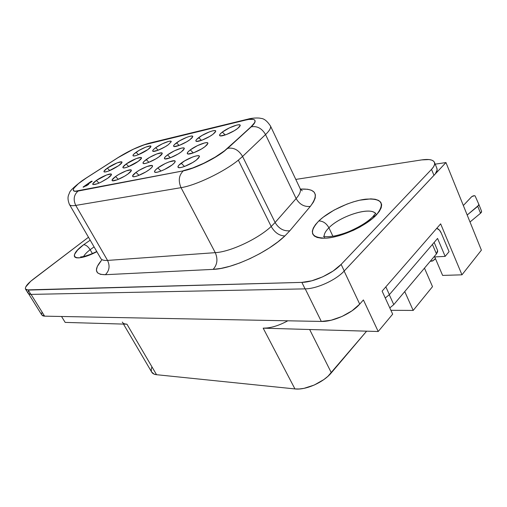 <?xml version="1.0" encoding="UTF-8"?>
<svg xmlns="http://www.w3.org/2000/svg" width="507" height="507" viewBox="0 0 507 507"><rect width="100%" height="100%" fill="white"/><g stroke="black" fill="none" stroke-linecap="round" stroke-linejoin="round"><path stroke-width="0.76" d="M375.491 213.441C370.186 206.507 340.203 215.995 328.923 227.776C326.381 223.283 323.01 221.008 318.808 220.957C308.345 232.345 310.899 238.075 326.483 238.151C341.781 237.067 365.927 225.938 376.175 215.158L379.35 211.33L381.194 207.813L381.67 204.752L380.776 202.261L378.59 200.417L375.218 199.276L370.82 198.864L359.685 200.195L353.366 201.875L346.851 204.137L334.094 210.082L323.13 217.23L318.808 220.957L315.481 224.614L313.282 228.074L312.312 231.211L312.642 233.892L314.277 236.015L317.192 237.472L321.311 238.201L326.483 238.151L332.522 237.301L339.189 235.685L353.271 230.387L360.084 226.933L371.777 219.151L376.175 215.158L372.651 216.901L376.175 215.158C385.535 203.453 381.999 198.123 365.572 199.181C350.388 200.994 329.201 210.893 318.808 220.957C323.01 221.008 326.381 223.283 328.923 227.776C325.538 231.154 323.96 234.082 324.182 236.579C323.96 234.082 325.538 231.154 328.923 227.776L332.909 236.268L328.923 227.776C339.639 216.641 367.505 207.217 374.578 212.661M90.138 249.691C88.053 246.491 85.886 244.83 83.642 244.716C85.886 244.83 88.053 246.491 90.138 249.691C86.773 252.315 84.593 254.59 83.604 256.51C84.593 254.59 86.773 252.315 90.138 249.691L92.375 253.525L90.138 249.691L94.08 246.89M83.642 244.716C66.506 257.258 74.852 263.051 96.869 251.7L90.265 254.717L82.115 257.379L78.934 257.892L76.519 257.829L74.954 257.201L74.282 256.048L74.529 254.419L77.609 250.027L83.642 244.716L90.189 240.191L83.642 244.716M181.176 163.184C187.59 158.165 200.385 153.564 199.384 156.695L196.285 160.111L192.755 162.474L184.434 166.499L180.948 167.519L178.667 167.64L177.925 166.847L178.813 165.282L184.643 160.877L192.761 156.948L196.215 155.909L198.554 155.738L199.403 156.467L198.611 158L196.285 160.111C190.784 164.445 179.687 168.932 178.204 167.449C177.437 166.733 178.426 165.307 181.176 163.184L184.516 166.467L181.176 163.184M157.835 167.937C164.103 163.14 176.062 158.735 175.156 161.619C174.953 162.443 173.882 163.596 171.943 165.067L164.445 169.534L160.472 171.239L157.183 172.215L155.085 172.304L154.489 171.518L155.465 169.984L157.835 167.937L165.174 163.577L169.059 161.904L174.471 160.77L175.168 161.499L174.288 163.007L171.943 165.067C166.543 169.23 156.099 173.514 154.736 172.152C154.008 171.461 155.041 170.06 157.835 167.937L160.985 171.043L157.835 167.937M136.003 172.386C142.125 167.785 153.348 163.571 152.518 166.226C152.322 167.037 151.219 168.197 149.204 169.699L145.807 171.93L138.088 175.675L134.976 176.601L133.049 176.67L132.587 175.885L136.003 172.386L139.349 170.2L146.891 166.537L151.961 165.478L152.525 166.207L151.561 167.69L149.204 169.699C143.906 173.705 134.051 177.799 132.79 176.55C132.105 175.885 133.176 174.497 136.003 172.386L138.981 175.327L136.003 172.386M115.545 176.55C121.522 172.139 132.086 168.096 131.326 170.548C131.129 171.347 129.995 172.507 127.916 174.034L124.583 176.202L117.13 179.82L112.415 180.758L112.06 179.979L115.545 176.55L118.828 174.427L126.11 170.884L130.863 169.889L131.307 170.618L127.916 174.034C122.726 177.887 113.397 181.817 112.224 180.663C111.578 180.023 112.681 178.654 115.545 176.55L118.346 179.339L115.545 176.55M96.324 180.467C102.154 176.227 112.136 172.342 111.432 174.617C111.242 175.397 110.082 176.556 107.953 178.096L100.988 182.184L97.477 183.711L93.047 184.592L92.794 183.819L96.324 180.467L106.59 174.966L111.058 174.034L111.394 174.757L107.953 178.096C100.937 182.634 95.924 184.776 92.914 184.523C92.306 183.908 93.44 182.558 96.324 180.467L98.973 183.109L96.324 180.467M107.294 168.147C112.896 164.103 122.656 160.269 121.984 162.405C121.807 163.121 120.717 164.198 118.714 165.637L108.625 171.036L105.9 171.892L104.271 171.974L103.979 171.284L107.294 168.147L117.199 162.848L121.585 161.866L121.959 162.506L118.714 165.637C111.889 170.016 107.015 172.101 104.093 171.892C103.536 171.328 104.607 170.079 107.294 168.147L109.753 170.586L107.294 168.147M126.161 164.002C131.89 159.8 142.207 155.807 141.478 158.114C141.301 158.843 140.236 159.914 138.291 161.334L127.903 166.898L125.039 167.792L123.283 167.893L122.89 167.202L126.161 164.002L136.345 158.545L140.997 157.5L141.472 158.146L138.291 161.334C133.284 165.029 124.126 168.888 123.043 167.785C122.453 167.202 123.493 165.941 126.161 164.002L128.753 166.562L126.161 164.002M146.2 159.597C152.062 155.224 163 151.067 162.208 153.551C162.025 154.293 160.992 155.364 159.103 156.758L155.852 158.881L148.412 162.493L145.389 163.425L143.487 163.552L142.993 162.861L143.95 161.467L149.4 157.519L156.676 153.976L161.625 152.867L162.215 153.507L159.103 156.758C154.001 160.586 144.343 164.61 143.177 163.425C142.556 162.817 143.563 161.543 146.2 159.597L148.938 162.291L146.2 159.597M167.525 154.908C173.521 150.357 185.156 146.016 184.288 148.703L181.278 151.885L177.976 154.065L170.263 157.804L165.016 158.932L164.395 158.241L165.282 156.828L167.525 154.908L174.566 150.744L181.487 148.126L183.591 147.93L184.307 148.57L183.502 149.958L181.278 151.885C176.087 155.858 165.871 160.06 164.61 158.773C163.957 158.146 164.927 156.859 167.525 154.908L170.422 157.747L167.525 154.908M190.271 149.907C196.393 145.167 208.814 140.623 207.864 143.532L204.961 146.681L201.602 148.919L193.598 152.791L187.989 154.001L187.229 153.31L188.04 151.872L190.271 149.907L197.483 145.623L204.739 142.892L207.021 142.663L207.883 143.297L207.167 144.704L204.961 146.681C199.676 150.807 188.832 155.212 187.476 153.805C186.785 153.158 187.717 151.859 190.271 149.907L193.325 152.892L190.271 149.907M222.313 132.099C228.283 127.415 241.18 122.726 240.191 125.654L237.574 128.518L234.31 130.705L226.318 134.577L220.488 135.914L219.569 135.325L220.215 133.981L222.313 132.099L229.392 127.884L236.763 125.083L239.177 124.779L240.191 125.318L239.64 126.63L237.574 128.518C232.409 132.606 221.141 137.137 219.797 135.699C219.151 135.09 219.987 133.892 222.313 132.099L225.26 134.957L222.313 132.099M198.681 137.638C204.536 133.138 216.603 128.664 215.697 131.37L212.972 134.285L209.759 136.408L202.059 140.147L196.596 141.402L195.829 140.8L196.564 139.476L201.849 135.553L209.372 131.896L212.617 130.857L214.848 130.591L215.709 131.136L215.057 132.435L212.972 134.285C207.889 138.221 197.286 142.543 196.044 141.219C195.423 140.629 196.298 139.438 198.681 137.638L201.482 140.363L198.681 137.638M176.512 142.828C182.247 138.512 193.579 134.228 192.749 136.738L189.922 139.685L186.76 141.757L179.326 145.37L174.205 146.548L173.565 145.94L174.376 144.634L179.63 140.8L186.893 137.264L189.973 136.275L192.039 136.034L192.768 136.592L192.026 137.872L189.922 139.685C184.922 143.481 174.915 147.613 173.762 146.39C173.166 145.82 174.085 144.634 176.512 142.828L179.167 145.433L176.512 142.828M155.668 147.714C161.289 143.557 171.962 139.457 171.201 141.783L168.28 144.761L165.168 146.776L157.988 150.275L153.177 151.378L152.651 150.769L153.532 149.483L155.668 147.714L162.278 143.842L168.685 141.364L170.606 141.155L171.208 141.719L168.28 144.761C163.362 148.418 153.9 152.379 152.822 151.244C152.258 150.699 153.209 149.521 155.668 147.714L158.197 150.192L155.668 147.714M136.047 152.315C141.548 148.31 151.631 144.375 150.928 146.536C150.763 147.207 149.761 148.202 147.93 149.527L137.923 154.889L135.122 155.782L133.385 155.928L132.967 155.313L133.905 154.046L139.064 150.383L145.87 147.062L150.427 145.972L150.928 146.542L147.93 149.527C143.094 153.07 134.114 156.866 133.107 155.814C132.574 155.281 133.55 154.115 136.047 152.315L138.443 154.679L136.047 152.315M69.617 204.758L100.678 258.259C101.444 259.939 103.732 260.661 107.547 260.421L75.758 205.417L181.031 187.666C195.607 185.486 224.119 171.835 238.341 160.149C224.119 171.835 195.607 185.486 181.031 187.666L215.266 252.657C230.153 251.922 257.949 238.968 271.188 226.477L238.341 160.149L242.58 156.46C238.74 150.034 233.79 147.315 227.738 148.31L251.206 126.845C257.131 125.78 261.91 128.353 265.541 134.564C269.464 130.768 271.112 127.922 270.497 126.034L270.51 126.072C271.093 127.967 269.439 130.793 265.541 134.564C261.91 128.353 257.131 125.78 251.206 126.845C254.165 124.107 255.446 122.067 255.053 120.736L254.945 120.489C255.61 121.794 254.362 123.917 251.206 126.845L224.538 150.775L227.738 148.31C233.79 147.315 238.74 150.034 242.58 156.46L238.341 160.149L271.188 226.477C274.756 232.631 279.325 235.787 284.883 235.951C268.197 252.22 232.117 268.932 213.13 269.375C217.319 264.698 218.029 259.128 215.266 252.657C230.153 251.922 257.949 238.968 271.188 226.477L275.111 222.503L242.58 156.46L265.541 134.564L296.126 198.56L275.111 222.503L242.58 156.46L265.541 134.564L296.126 198.56C299.694 194.428 301.05 191.145 300.201 188.712L302.229 190.841M81.709 181.012L82.502 180.555L81.709 181.012M82.014 180.79L85.563 178.426M437.49 250.249L437.655 251.694L436.457 253.893L393.774 304.612L389.801 307.888L393.774 304.612L389.281 294.757L393.774 304.612L436.457 253.893L432.427 244.425L436.457 253.893L437.598 250.49L434.163 242.403M441.305 233.182L449.063 251.662L445.152 256.384L437.566 238.429L389.382 294.643L385.84 286.861L389.382 294.643L437.566 238.429L445.152 256.384L433.878 256.96L445.152 256.384L449.063 251.662L441.305 233.182L439.493 230.184L436.742 228.34C438.618 228.891 440.139 230.501 441.305 233.182M390.91 310.309L413.192 310.43L404.744 291.576L413.192 310.43L390.91 310.309M434.721 256.916L442.624 275.421L461.966 274.819L440.646 223.847L382.12 291.138L392.672 314.15L378.209 331.508L363.405 299.941L359.71 304.118L344.145 271.125L359.71 304.118L352.023 310.81L341.921 316.507L331.084 320.247L321.318 321.438C332.947 321.913 351.788 313.446 359.71 304.118L363.405 299.941L378.209 331.508L263.171 328.162L378.209 331.508L392.672 314.15L382.12 291.138L440.646 223.847L461.966 274.819L481.397 250.147L445.957 162.557L435.19 164.154L445.957 162.557L481.397 250.147L461.966 274.819L442.624 275.421L434.721 256.916M436.793 168.071L437.11 170.029L435.285 173.914L445.957 162.557L344.234 270.979C335.913 280.13 316.748 288.857 305.068 288.87L30.914 294.396L29.286 294.212L28.158 293.344L30.914 294.396L305.068 288.87C316.748 288.857 335.913 280.13 344.234 270.979L341.135 264.401L333.131 271.017L322.75 276.816L311.716 280.815L301.861 282.38L26.605 289.915L25.635 289.313L25.35 288.306L25.749 286.937L30.699 281.277L88.478 237.244L33.367 279.116C27.543 283.641 24.913 286.962 25.489 289.072L28.227 290.086L30.914 294.396L28.227 290.086L301.861 282.38L305.068 288.87L301.861 282.38C313.503 282.291 332.782 273.495 341.135 264.401L344.234 270.979L435.285 173.914C436.876 171.791 437.44 169.997 436.983 168.527L434.537 162.551C435.082 164.363 434.074 166.632 431.514 169.37L341.135 264.401L431.514 169.37L434.011 175.416L431.514 169.37L433.51 166.879L434.537 164.636L434.581 162.715L433.65 161.201L431.799 160.142L429.112 159.566L421.716 159.901C429.03 158.849 433.301 159.73 434.537 162.551M28.012 292.571L28.398 291.183M295.796 179.415L421.716 159.901L295.796 179.415M100.608 258.088C101.292 259.888 103.599 260.668 107.547 260.421C110.114 265.928 109.392 270.687 105.367 274.699C109.392 270.687 110.114 265.928 107.547 260.421L215.266 252.657L107.547 260.421L75.758 205.417L181.031 187.666C178.109 180.79 178.882 175.181 183.35 170.84C193.915 168.983 214.201 159.217 224.614 150.934L251.13 126.699L254.584 122.662L255.053 121.167L254.679 120.07L253.487 119.411L248.874 119.418L245.61 120.07C251.136 118.758 254.261 118.93 254.977 120.584C255.376 121.921 254.089 123.955 251.13 126.699L224.614 150.934C214.201 159.217 193.915 168.983 183.35 170.84C178.882 175.181 178.109 180.79 181.031 187.666L215.266 252.657C218.029 259.128 217.319 264.698 213.13 269.375L105.367 274.699C94.917 274.572 93.643 269.762 101.546 260.249L97.287 266.473L96.4 270.098L97.458 272.772L100.475 274.344L105.367 274.699L213.13 269.375L220.963 268.412L229.963 266.257L239.748 262.968L249.875 258.69L259.895 253.601L269.344 247.942L277.798 241.966L284.883 235.951L289.808 230.786L310.322 206.406L313.491 201.989L315.189 198.072L315.392 194.77L314.144 192.159L311.526 190.309L307.654 189.25L300.436 189.098C316.007 188.427 319.302 194.194 310.322 206.406C304.276 207.046 299.548 204.429 296.126 198.56C299.719 194.396 301.069 191.101 300.182 188.667M69.358 204.283C69.839 205.652 71.969 206.032 75.758 205.417C72.051 206.019 69.928 205.665 69.389 204.359C66.664 197.293 68.711 194.967 69.415 193.072C69.554 191.234 73.673 187.197 81.773 180.961M247.727 119.183L149.723 143.05M248.202 119.075L246.015 119.975L248.075 119.101C251.016 118.125 258.253 117.542 260.947 118.404C264.001 118.499 267.189 121.053 270.51 126.072L300.201 188.712M117.206 158.127L85.759 178.293M75.758 205.417C73.065 199.619 73.838 194.834 78.084 191.063C75.416 191.557 73.864 191.386 73.433 190.537C73.864 191.386 75.416 191.557 78.084 191.063C73.838 194.834 73.065 199.619 75.758 205.417M183.35 170.84L78.008 190.936C75.258 191.443 73.699 191.247 73.325 190.328C73.084 187.926 77.413 183.813 86.31 178.001L78.446 183.629L73.933 188.192L73.261 189.795L73.724 190.822L75.321 191.209L183.35 170.84L78.084 191.063L183.35 170.84M296.126 198.56C299.548 204.429 304.276 207.046 310.322 206.406L289.808 230.786C283.622 231.325 278.723 228.562 275.111 222.503L296.126 198.56M271.188 226.477L275.111 222.503C278.723 228.562 283.622 231.325 289.808 230.786L284.883 235.951C279.325 235.787 274.756 232.631 271.188 226.477M224.538 150.775C214.125 159.059 193.839 168.825 183.268 170.688L192.692 167.963L203.96 163.172L215.202 157.107L224.538 150.775M245.61 120.07L144.286 144.806L133.43 149.185L118.017 157.658C128.822 150.94 138.557 146.377 147.207 143.975L245.61 120.07M118.017 157.658L86.31 178.001L118.017 157.658M92.192 181.31L86.247 185.328L88.687 184.256L87.318 185.226L83.066 187.089L91.152 181.379L92.192 181.31M85.696 186.101L86.57 185.695M83.928 187.064L83.066 187.089L83.928 187.064M91.152 181.379L83.066 187.089L87.318 185.226L88.687 184.256L86.247 185.328L92.122 181.183L91.152 181.379M432.509 286.651L424.467 268.14L432.509 286.651L413.192 310.43L432.509 286.651M28.69 293.94L41.783 314.929L44.616 316.159L321.318 321.438L305.233 288.87L321.318 321.438L44.616 316.159L31.06 294.396L44.616 316.159L42.962 315.899L41.777 314.929M124.735 323.891L126.946 324.195L156.555 374.705L154.122 374.141L151.637 371.992C152.411 373.52 154.046 374.426 156.555 374.705L294.941 388.926C305.658 390.301 323.491 382.436 331.35 372.803L309.65 329.512L331.35 372.803L366.618 331.172L327.966 376.276L323.872 379.566L314.232 385.047L304.029 388.343L299.244 388.983L294.941 388.926L156.555 374.705L126.946 324.195L65.175 322.401L61.537 316.482L65.175 322.401L126.946 324.195C124.494 324.106 122.941 323.396 122.295 322.072M41.599 314.099L41.916 312.642M151.422 371.454L151.238 369.451L151.84 367.112M294.941 388.926L263.171 328.162L294.941 388.926M287.811 320.798C278.698 325.735 270.485 328.194 263.171 328.162L267.113 327.978M385.263 297.989L389.382 294.643L385.263 297.989M481.58 211.254L481.485 212.18L480.535 213.27L470.008 221.996L480.535 213.27L477.765 206.324L467.188 215.019L478.722 205.24L478.83 204.321L475.122 195.962L474.571 195.683L471.808 196.57L463.341 205.512L471.453 196.893C472.936 195.772 474.159 195.461 475.122 195.962L478.855 204.391L477.765 206.324L480.535 213.27L481.606 211.324L478.849 204.378L481.606 211.324M435.418 258.551L432.674 260.997L430.544 260.921L431.825 261.156L434.429 259.723L435.418 258.551M375.998 214.15L376.27 214.753M324.398 237.472L324.676 238.068M375.719 213.162L373.057 216.476M80.905 256.834L80.854 256.827C79.441 257.011 84.967 257.36 96.748 251.491M28.158 293.344L25.648 289.326M149.261 143.158C139.355 145.94 128.74 150.883 117.421 157.981M151.637 371.992L123.48 324.093M430.291 261.225L431.749 261.156M372.689 216.85C367.854 221.711 360.433 226.395 350.438 230.907C345.406 233.112 339.899 234.842 333.917 236.091C328.498 236.769 325.101 236.896 323.726 236.471L323.422 236.382"/></g></svg>
